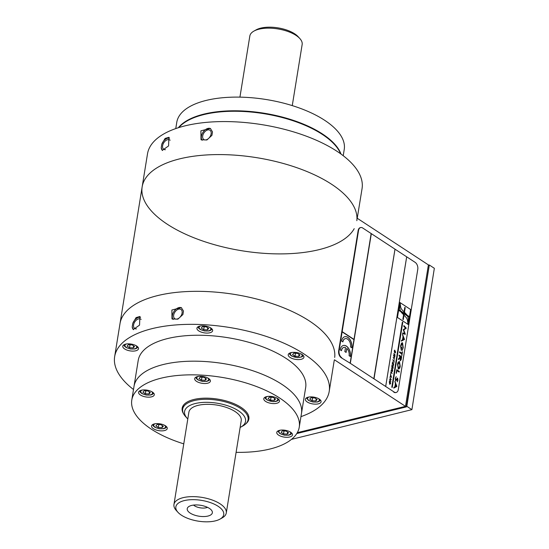 <?xml version="1.0" encoding="UTF-8"?>
<svg xmlns="http://www.w3.org/2000/svg" width="549" height="549" viewBox="0 0 549 549"><rect width="100%" height="100%" fill="white"/><g stroke="black" fill="none" stroke-linecap="round" stroke-linejoin="round"><path stroke-width="0.82" d="M356.836 220.698A108.675 47.125 -170.8 0 0 255.909 157.549A108.675 47.125 -170.8 0 0 142.157 186.866A108.675 47.125 9.2 0 1 216.052 154.598A108.675 47.125 9.2 0 1 331.596 184.265A108.675 47.125 9.2 0 1 356.836 220.698M334.691 357.447A108.675 47.125 -170.8 0 0 233.764 294.298A108.675 47.125 -170.8 0 0 120.005 323.615A108.675 47.125 9.2 0 1 193.907 291.347A108.675 47.125 9.2 0 1 309.444 321.007A108.675 47.125 9.2 0 1 334.691 357.447M178.802 127.588A84.82 36.783 9.2 0 1 242.713 111.454A84.82 36.783 9.2 0 1 322.345 134.423A84.82 36.783 9.2 0 1 340.648 153.795M211.935 135.349L206.904 139.981L201.009 139.755L200.9 130.827L210.329 128.432L212.497 131.87L211.935 135.349M202.156 140.297A7.288 4.708 123.2 0 1 203.288 131.856A7.288 4.708 123.2 0 1 210.644 128.651M202.698 135.926A5.565 3.596 -56.8 0 0 203.857 139.556A5.565 3.596 -56.8 0 0 209.91 136.873A5.565 3.596 -56.8 0 0 209.958 130.243A5.565 3.596 -56.8 0 0 205.662 130.991A5.565 3.596 -56.8 0 0 202.698 135.926M354.215 228.672A108.675 47.125 9.2 0 1 233.517 249.26A108.675 47.125 9.2 0 1 142.157 186.866L114.659 356.617A108.675 47.125 9.2 0 1 188.561 324.356A108.675 47.125 9.2 0 1 304.098 354.016A108.675 47.125 9.2 0 1 329.215 391.368A108.675 47.125 9.2 0 1 300.955 416.643M169.634 138.08A7.288 4.708 123.2 0 0 161.797 144.195L165.084 138.423L168.92 137.305L168.57 145.931L162.264 150.371L161.234 147.674A7.288 4.708 123.2 0 0 162.511 150.501M170.163 140.208A5.565 3.596 -56.8 0 0 169.874 139.988A5.565 3.596 -56.8 0 0 165.578 140.736A5.565 3.596 -56.8 0 0 162.621 145.67A5.565 3.596 -56.8 0 0 163.774 149.301A5.565 3.596 -56.8 0 0 165.448 149.692M161.797 144.195L161.234 147.674M142.157 186.866L147.503 153.857A108.675 47.125 9.2 0 1 221.398 121.59A108.675 47.125 9.2 0 1 336.942 151.256A108.675 47.125 9.2 0 1 362.059 188.609L357.221 218.337M182.913 314.536L177.883 319.161L171.988 318.942L171.878 310.013L181.307 307.618L183.476 311.057L182.913 314.536M173.134 319.477A7.288 4.708 123.2 0 1 174.266 311.043A7.288 4.708 123.2 0 1 181.623 307.838M182.09 313.06A5.565 3.596 -56.8 0 0 180.937 309.43A5.565 3.596 -56.8 0 0 174.877 312.113A5.565 3.596 -56.8 0 0 174.836 318.743A5.565 3.596 -56.8 0 0 179.132 317.995A5.565 3.596 -56.8 0 0 182.09 313.06M140.613 317.267A7.288 4.708 123.2 0 0 132.776 323.382L136.063 317.603L139.899 316.492L139.549 325.111L133.242 329.558L132.213 326.861A7.288 4.708 123.2 0 0 133.489 329.688M141.141 319.394A5.565 3.596 -56.8 0 0 140.853 319.175A5.565 3.596 -56.8 0 0 134.8 321.858A5.565 3.596 -56.8 0 0 134.752 328.487A5.565 3.596 -56.8 0 0 136.427 328.878M132.776 323.382L132.213 326.861M133.496 389.516A108.675 47.125 9.2 0 1 114.659 356.617M290.071 357.426A7.954 3.445 -170.8 0 0 298.526 359.602A7.954 3.445 -170.8 0 0 303.933 357.241A7.954 3.445 -170.8 0 0 296.638 352.561A7.954 3.445 -170.8 0 0 288.232 354.695A7.954 3.445 -170.8 0 0 290.071 357.426M198.772 330.91A7.954 3.445 -170.8 0 0 207.227 333.078A7.954 3.445 -170.8 0 0 212.635 330.718A7.954 3.445 -170.8 0 0 205.333 326.044A7.954 3.445 -170.8 0 0 196.933 328.178A7.954 3.445 -170.8 0 0 198.772 330.91M124.623 348.938A7.954 3.445 -170.8 0 0 133.078 351.106A7.954 3.445 -170.8 0 0 138.485 348.745A7.954 3.445 -170.8 0 0 131.19 344.072A7.954 3.445 -170.8 0 0 122.784 346.206A7.954 3.445 -170.8 0 0 124.623 348.938M307.227 401.978A7.954 3.445 -170.8 0 0 315.682 404.146A7.954 3.445 -170.8 0 0 321.09 401.786A7.954 3.445 -170.8 0 0 313.795 397.112A7.954 3.445 -170.8 0 0 305.395 399.24A7.954 3.445 -170.8 0 0 307.227 401.978M183.771 443.86A84.82 36.783 9.2 0 1 131.794 400.043L138.211 360.432A84.82 36.783 9.2 0 1 195.89 335.254A84.82 36.783 9.2 0 1 286.063 358.401A84.82 36.783 9.2 0 1 305.669 387.553L301.47 413.493A84.82 36.783 9.2 0 0 281.863 384.334A84.82 36.783 9.2 0 0 191.683 361.187A84.82 36.783 9.2 0 0 134.011 386.366A84.82 36.783 9.2 0 1 163.581 364.447A84.82 36.783 9.2 0 1 255.738 371.755A84.82 36.783 9.2 0 1 301.47 413.493L299.253 427.163A84.82 36.783 9.2 0 1 236.104 452.335M317.157 399.528L314.714 397.922L310.988 397.737L309.705 399.144L312.148 400.743L315.874 400.935L317.157 399.528M312.621 397.819L312.148 400.743M316.203 398.903L315.874 400.935M187.312 418.468L185.617 416.609A33.132 14.37 9.2 0 1 182.687 409.129A33.132 14.37 9.2 0 1 205.216 399.295A33.132 14.37 9.2 0 1 240.441 408.339A33.132 14.37 9.2 0 1 248.093 419.724A33.132 14.37 9.2 0 1 242.953 425.9L240.757 427.122A30.881 13.389 -170.8 0 0 238.41 410.755A30.881 13.389 -170.8 0 0 198.663 402.87A30.881 13.389 -170.8 0 0 187.312 418.468A30.881 13.389 -170.8 0 0 187.799 418.976M240.133 427.451A30.881 13.389 -170.8 0 0 240.757 427.122M219.971 519.134L222.167 517.913A26.503 11.495 -170.8 0 0 226.277 512.972L241.231 420.671A26.503 11.495 -170.8 0 0 235.102 411.558A26.503 11.495 -170.8 0 0 206.925 404.325A26.503 11.495 -170.8 0 0 188.897 412.196L173.951 504.497A26.503 11.495 -170.8 0 0 176.298 510.481L177.993 512.341A24.252 10.52 -170.8 0 0 181.451 515.202A24.252 10.52 -170.8 0 0 219.971 519.134A24.252 10.52 -170.8 0 0 201.469 500.359A24.252 10.52 -170.8 0 0 177.993 512.341M226.277 512.972A26.503 11.495 -170.8 0 0 220.156 503.865A26.503 11.495 -170.8 0 0 191.972 496.632A26.503 11.495 -170.8 0 0 173.951 504.497M209.409 508.401A12.723 5.517 -170.8 0 0 187.971 507.276A12.723 5.517 -170.8 0 0 198.91 516.19A12.723 5.517 -170.8 0 0 212.099 511.181A12.723 5.517 -170.8 0 0 209.409 508.401M193.543 505.08A8.482 3.678 -170.8 0 0 207.501 507.345M239.927 97.139L249.829 36.028A26.503 11.495 9.2 0 1 253.94 31.087A26.503 11.495 9.2 0 1 296.028 35.39A26.503 11.495 9.2 0 1 299.809 38.519A26.503 11.495 9.2 0 1 302.156 44.503L292.26 105.614M253.94 31.087L256.136 29.866A24.252 10.52 9.2 0 1 294.655 33.798A24.252 10.52 9.2 0 1 298.114 36.659L299.809 38.519M341.011 154.056A84.82 36.783 -170.8 0 0 264.172 113.231A84.82 36.783 -170.8 0 0 178.377 127.718M343.221 155.71L344.237 149.431A84.82 36.783 -170.8 0 0 266.389 99.554A84.82 36.783 -170.8 0 0 176.778 122.303L175.762 128.59M183.654 413.919A33.798 14.658 9.2 0 1 182.165 408.202A33.798 14.658 9.2 0 1 193.948 399.466A33.798 14.658 9.2 0 1 230.662 402.383A33.798 14.658 9.2 0 1 248.882 419.011A33.798 14.658 9.2 0 1 245.664 423.965M131.794 400.043A84.82 36.783 9.2 0 1 161.365 378.117A84.82 36.783 9.2 0 1 253.521 385.432A84.82 36.783 9.2 0 1 299.253 427.163M276.71 403.289A7.954 3.445 -170.8 0 0 279.482 401.23A7.954 3.445 -170.8 0 0 272.187 396.556A7.954 3.445 -170.8 0 0 263.788 398.691A7.954 3.445 -170.8 0 0 268.07 402.602A7.954 3.445 -170.8 0 0 276.71 403.289M207.618 383.223A7.954 3.445 -170.8 0 0 210.391 381.164A7.954 3.445 -170.8 0 0 203.089 376.49A7.954 3.445 -170.8 0 0 194.689 378.625A7.954 3.445 -170.8 0 0 198.978 382.536A7.954 3.445 -170.8 0 0 207.618 383.223M151.51 396.865A7.954 3.445 -170.8 0 0 154.283 394.806A7.954 3.445 -170.8 0 0 146.981 390.133A7.954 3.445 -170.8 0 0 138.581 392.267A7.954 3.445 -170.8 0 0 142.87 396.179A7.954 3.445 -170.8 0 0 151.51 396.865M164.487 430.574A7.954 3.445 -170.8 0 0 167.26 428.515A7.954 3.445 -170.8 0 0 159.965 423.842A7.954 3.445 -170.8 0 0 151.565 425.976A7.954 3.445 -170.8 0 0 155.847 429.888A7.954 3.445 -170.8 0 0 164.487 430.574M289.694 436.997A7.954 3.445 -170.8 0 0 292.466 434.945A7.954 3.445 -170.8 0 0 285.171 430.265A7.954 3.445 -170.8 0 0 276.765 432.399A7.954 3.445 -170.8 0 0 281.054 436.311A7.954 3.445 -170.8 0 0 289.694 436.997M288.534 432.687L286.091 431.082L282.364 430.89L281.081 432.303L283.524 433.902L287.251 434.094L288.534 432.687M283.998 430.979L283.524 433.902M287.58 432.063L287.251 434.094M293.832 353.185L292.548 354.599L294.991 356.198L298.718 356.39L300.001 354.977L297.558 353.378L293.832 353.185M299.047 354.352L298.718 356.39M295.465 353.268L294.991 356.198M207.419 329.867L208.702 328.46L206.259 326.861L202.533 326.669L201.25 328.076L203.693 329.681L207.419 329.867L207.748 327.835M204.166 326.751L203.693 329.681M127.1 346.103L129.543 347.709L133.27 347.894L134.553 346.488L132.11 344.889L128.384 344.697L127.1 346.103M130.017 344.779L129.543 347.709M133.599 345.863L133.27 347.894M270.54 400.194L274.267 400.386L275.55 398.972L273.107 397.373L269.381 397.181L268.097 398.588L270.54 400.194L271.014 397.263M274.596 398.348L274.267 400.386M200.289 377.115L199.006 378.522L201.449 380.121L205.175 380.313L206.458 378.906L204.015 377.307L200.289 377.115M201.922 377.197L201.449 380.121M205.504 378.282L205.175 380.313M147.907 390.95L144.181 390.758L142.891 392.164L145.334 393.763L149.06 393.956L150.344 392.549L147.907 390.95M149.39 391.924L149.06 393.956M145.814 390.84L145.334 393.763M157.158 424.466L155.875 425.88L158.318 427.479L162.044 427.671L163.328 426.257L160.884 424.658L157.158 424.466M162.374 425.633L162.044 427.671M158.791 424.549L158.318 427.479M334.41 359.78L406.335 406.905L429.249 265.442L428.398 264.892L405.491 406.349L297.318 432.653L405.491 406.349L428.398 264.892L357.324 218.317M291.471 439.372L411.908 409.643L434.341 268.296L429.263 264.975L428.728 265.105M296.769 433.573L302.341 432.193M406.418 406.418L406.83 406.315L426.23 284.059M429.194 265.407L429.263 264.975M406.83 406.315L411.908 409.643M406.335 406.905L296.789 433.538M391.458 368.42L392.59 370.095L392.501 371.241L392.013 371.7L391.808 370.472L391.101 370.623L391.959 369.422L391.478 368.283L392.686 370.067L392.013 371.7M392.398 371.268L391.917 371.721M392.363 371.062L392 369.655L391.972 371.364L392.363 371.062M392.261 371.083L392.398 370.246M391.073 370.204L391.794 369.854L391.073 370.204M391.176 370.177L391.89 369.827M394.834 350.66L394.525 351.998L395.362 351.161L395.548 352.588L395.019 353.048L395.321 351.511L394.484 352.355L394.278 350.838L394.875 350.31L394.326 351.058L394.587 352.067M394.731 350.687L394.326 351.058L394.731 350.687M395.115 351.058L395.548 352.588L395.019 353.048M395.445 352.616L394.923 353.076M394.546 350.159L394.745 350.578M395.218 351.538L394.381 352.383M396.179 376.648L395.548 378.536L395.767 380.134L397.606 378.103L397.936 380.231L397.236 381.85L397.517 378.879L395.609 380.91L395.28 378.433L396.179 376.648L395.527 378.542L396.028 380.066M397.915 380.237L397.208 381.857M397.49 378.879L395.637 380.903M402.492 334.341L404.489 339.357L401.388 341.135L401.518 340.346L402.506 339.817L403 336.75L402.492 334.341M402.486 334.389L404.462 339.495L401.388 341.142M403.199 337.319L402.822 339.639M417.775 269.305A5.298 3.328 76.3 0 0 415.154 262.367L406.692 256.822L385.693 386.496L394.155 392.041A5.298 3.328 76.3 0 0 396.165 392.48A5.298 3.328 76.3 0 0 398.3 389.543L417.775 269.305M394.155 392.041L393.75 392.137A5.298 3.328 76.3 0 0 395.767 392.576A5.298 3.328 76.3 0 0 395.966 392.514M403.906 325.619L406.267 328.213L403.687 329.908L405.286 334.272L402.609 333.614L402.719 332.955L404.627 333.421M402.719 332.955L404.654 333.428L403.247 329.688L405.505 328.165L403.789 326.326L403.906 325.591L406.294 328.206L403.714 329.901L405.313 334.272M402.06 342.748L402.492 342.844L403.206 347.572L402.184 350.461M401.497 347.133L401.271 350.337L400.544 345.939L401.525 343.152L402.52 342.837L403.227 347.565L402.211 350.454L402.966 347.428L402.403 343.612L400.791 346.158L401.134 349.397L401.738 347.311L401.244 350.324M402.383 343.619L400.77 346.165L401.113 349.377M400.441 356.768L400.393 360L401.292 357.324L400.42 356.775L400.523 360.027M399.123 355.128L401.642 356.775L401.415 358.195L401.12 359.773L400.242 360.775L399.974 357.873L398.396 359.643L398.54 358.723L400.125 356.953L399.013 355.834L399.13 355.107L401.669 356.768L401.141 359.767L400.269 360.768M399.946 357.907L398.396 359.616M394.107 356.033L394.573 357.859M394.175 354.222L394.793 356.466M393.853 353.618L395.054 354.887M393.592 355.258L394.594 355.951M395.136 354.963L394.01 353.94L394.951 356.109L394.882 356.534L393.75 355.58L394.642 358.023L393.551 355.498L394.772 356.102L393.811 353.879L395.136 354.963M392.219 387.491L402.76 322.407L402.342 322.133L391.801 387.217L392.219 387.491M392.137 387.436L402.76 322.407M399.878 302.485L397.455 317.459L408.202 324.5L410.625 309.526L399.878 302.485L399.768 307.57A5.991 3.761 76.3 0 0 400.502 310.851L403.865 313.054L404.043 311.942L401.772 309.478A5.277 3.315 -103.7 0 1 400.674 307.09L400.07 302.664M390.826 381.569L389.618 379.778L390.854 379.428L389.955 377.691L391.163 379.483L389.934 379.819L390.826 381.569M390.806 373.56L390.929 371.687L392.137 373.471L391.018 372.249L390.806 373.56M391.821 367.267L392 365.071L393.208 366.862L392.899 368.784L393.009 367L392.638 366.458L392.398 367.926L392.089 365.634L391.821 367.267M393.873 362.738L393.873 361.647L392.864 359.719L393.935 361.29L394.216 360.631L393.873 362.738M396.879 386.331L393.784 388.116L393.914 387.313L394.896 386.791L395.39 383.724L394.882 381.315L396.879 386.331M396.762 369.703L399.301 371.371L399.185 372.098L396.906 370.602L396.206 373.155L396.762 369.703L399.274 371.378L399.164 372.078M401.943 353.288L402.458 351.875L401.827 355.773L401.827 354.016L399.548 352.52L399.665 351.799L401.943 353.288L399.658 351.82M399.459 361.647L400.214 366.176C400.043 368.022 399.398 368.976 398.279 369.045L397.538 364.488C397.709 362.669 398.348 361.722 399.459 361.647M397.181 378.22L397.627 378.096L397.936 380.231M394.402 359.478L393.256 357.344L394.402 359.478M392.329 364.152L392.521 361.839L393.324 365.051L393.708 363.781L393.4 365.682L392.604 362.457L392.329 364.152M391.506 377.376L390.119 376.669L390.188 376.278L390.607 376.511L390.524 374.192L391.506 377.376M389.399 381.116L390.607 382.907L390.463 383.82L389.66 384.218L389.399 381.116M406.672 256.829L385.673 386.503L406.692 256.822M385.522 386.386L374.013 378.844L395.012 249.171L373.821 378.741L394.992 249.177L406.521 256.712M373.821 378.741L350.317 363.321L371.323 233.648L394.848 249.061M350.132 363.198L371.323 233.648M360.473 227.615A5.298 3.328 76.3 0 0 360.274 227.657A5.298 3.328 76.3 0 0 358.14 230.587L338.664 350.832A5.298 3.328 76.3 0 0 341.286 357.763L350.152 363.212L353.968 339.632L342.123 331.871L339.069 350.736A5.298 3.328 76.3 0 0 341.691 357.667M342.157 331.637L354.009 339.399L371.151 233.538L362.69 227.993A5.298 3.328 76.3 0 0 360.672 227.561A5.298 3.328 76.3 0 0 358.538 230.491L342.123 331.871M346.11 352.431L346.769 348.375A5.964 3.747 -103.7 0 1 349.095 355.69L350.365 356.521A7.954 4.996 76.3 0 0 346.433 346.117A7.954 4.996 76.3 0 0 340.208 349.864L341.478 350.701A5.964 3.747 -103.7 0 1 345.499 347.544L344.841 351.6L346.11 352.431M346.028 352.376L346.769 348.375M341.396 350.639A5.964 3.747 -103.7 0 1 343.825 347.407M350.276 356.466A7.954 4.996 76.3 0 0 348.588 348.54A7.954 4.996 76.3 0 0 343.358 345.479M351.696 347.695A7.954 4.996 76.3 0 0 350.001 339.769A7.954 4.996 76.3 0 0 344.779 336.715M351.785 347.757A7.954 4.996 76.3 0 0 350.104 339.749A7.954 4.996 76.3 0 0 344.827 336.702A7.954 4.996 76.3 0 0 341.629 341.101L342.899 341.931A5.964 3.747 -103.7 0 1 345.3 338.63A5.964 3.747 -103.7 0 1 349.253 340.922A5.964 3.747 -103.7 0 1 350.516 346.92L351.785 347.757M342.809 341.876A5.964 3.747 -103.7 0 1 345.197 338.658A5.964 3.747 -103.7 0 1 345.246 338.644M353.988 339.406L342.137 331.644M398.402 368.269L399.946 366.039L399.336 362.415L397.799 364.632L398.402 368.269M402.822 339.646L403.92 339.056L403.206 337.264L402.822 339.646M389.467 381.823L389.618 383.881L390.215 383.627M389.378 381.26L390.511 382.928L390.36 383.847L389.557 384.238M389.399 382.248L389.721 383.861L390.408 383.044L389.488 381.679L389.296 382.276M390.895 375.688L390.751 376.587L391.41 376.998L390.895 375.688M395.211 386.62L396.309 386.029L395.596 384.238L395.211 386.62M403.858 313.054L400.489 310.851A5.991 3.761 76.3 0 0 400.496 310.851A5.991 3.761 76.3 0 0 400.845 311.599A8.997 5.655 76.3 0 0 400.983 311.825M403.254 319.607L403.982 315.153L403.282 319.621L402.849 319.34L403.762 313.657L401.01 311.846A8.997 5.655 76.3 0 0 401.484 312.573L403.982 315.153L404.188 313.939L404.002 315.147L406.342 317.672A5.277 3.315 -103.7 0 1 407.447 320.06L408.024 324.384L408.346 319.566A5.991 3.761 76.3 0 0 407.55 316.135L404.194 313.939M408.024 324.363L408.353 319.566A5.991 3.761 76.3 0 0 407.55 316.135L408.717 316.89L408.813 316.293L407.015 315.119A5.991 3.761 76.3 0 0 406.946 315.023A5.373 3.376 76.3 0 0 406.61 314.543L404.462 312.299L404.29 313.335L407.015 315.119A5.991 3.761 76.3 0 0 406.953 315.023A5.373 3.376 76.3 0 0 406.617 314.543L404.462 312.292L405.217 307.646L404.791 307.365L404.05 311.942L401.779 309.478A5.277 3.315 -103.7 0 1 400.674 307.083L400.077 302.623L410.618 309.533L408.195 324.5M407.536 316.128A5.991 3.761 76.3 0 0 407.008 315.119L404.284 313.342L405.189 307.653L404.785 307.385M404.023 311.921L404.448 312.292M403.584 314.81L403.995 315.147M389.948 379.846L390.751 381.452M389.934 377.829L391.012 379.839M389.673 379.448L390.737 379.434M400.502 310.851L399.356 310.096L399.253 310.693L401.003 311.839M394.052 360.563L393.798 362.621M392.844 359.856L393.853 361.18M393.228 357.481L394.326 359.369M390.861 375.893L390.648 376.614L391.307 377.026L391.108 376.545M390.49 374.397L391.416 377.335M390.174 376.346L390.517 376.456M395.589 384.293L395.211 386.613M394.875 381.363L396.831 386.475L393.784 388.109M392.061 365.778L391.746 367.151M392.617 366.595L392.322 367.809M391.979 365.215L393.105 366.883L392.816 368.667M392.556 362.738L392.247 364.035M393.544 363.706L393.324 365.565M392.501 361.976L393.269 364.776M399.308 362.422L397.778 364.632L398.375 368.276L398.773 368.352M398.986 361.551L399.439 361.654L400.187 366.183C400.022 368.029 399.377 368.983 398.251 369.052M396.9 370.623L396.447 373.306M402.197 351.724L401.806 355.759M334.224 360.453A108.675 47.125 9.2 0 1 334.183 360.72L329.215 391.368M309.025 397.016A5.964 2.587 -170.8 0 0 308.922 400.434A5.964 2.587 -170.8 0 0 316.979 401.889A5.964 2.587 -170.8 0 0 318.345 398.526M280.402 430.176A5.964 2.587 -170.8 0 0 280.299 433.586A5.964 2.587 -170.8 0 0 288.355 435.048A5.964 2.587 -170.8 0 0 289.721 431.686M291.869 352.472A5.964 2.587 -170.8 0 0 291.128 355.388A5.964 2.587 -170.8 0 0 297.318 357.495A5.964 2.587 -170.8 0 0 301.188 353.981M200.57 325.955A5.964 2.587 -170.8 0 0 201.957 330.121A5.964 2.587 -170.8 0 0 210.528 329.88A5.964 2.587 -170.8 0 0 209.883 327.465M126.421 343.983A5.964 2.587 -170.8 0 0 126.538 347.531A5.964 2.587 -170.8 0 0 134.505 348.821A5.964 2.587 -170.8 0 0 135.74 345.493M267.418 396.467A5.964 2.587 -170.8 0 0 266.677 399.384A5.964 2.587 -170.8 0 0 272.867 401.491A5.964 2.587 -170.8 0 0 276.737 397.977M198.326 376.401A5.964 2.587 -170.8 0 0 199.712 380.567A5.964 2.587 -170.8 0 0 208.284 380.327A5.964 2.587 -170.8 0 0 207.646 377.911M142.212 390.044A5.964 2.587 -170.8 0 0 142.335 393.592A5.964 2.587 -170.8 0 0 150.296 394.882A5.964 2.587 -170.8 0 0 151.531 391.554M155.195 423.753A5.964 2.587 -170.8 0 0 155.319 427.3A5.964 2.587 -170.8 0 0 163.279 428.591A5.964 2.587 -170.8 0 0 164.515 425.262M358.538 230.491L358.14 230.587M339.069 350.736L338.664 350.832M306.445 397.867L308.387 400.358L312.937 402.005L317.439 402.005L319.216 401.388L320.527 400.152M183.277 405.457L182.687 409.129M248.69 416.053L248.093 419.724M277.821 431.027L279.764 433.518L284.313 435.165L288.815 435.165L290.586 434.547L291.903 433.312M289.289 353.323L289.893 354.613L291.615 356.047L297.441 357.639L302.046 356.85L303.371 355.601M197.983 326.806L198.587 328.096L200.316 329.53L204.592 330.958L208.977 330.944L210.754 330.32L212.065 329.084M123.841 344.834L124.445 346.124L126.167 347.558L130.449 348.986L134.834 348.972L136.605 348.347L137.923 347.112M264.838 397.318L265.442 398.608L267.164 400.043L272.99 401.635L275.797 401.463L277.595 400.839L278.919 399.597M195.739 377.245L196.343 378.536L198.072 379.977L202.355 381.404L206.733 381.383L208.51 380.766L209.828 379.531M139.631 390.888L140.235 392.178L141.965 393.619L146.24 395.047L150.625 395.026L152.402 394.408L153.713 393.173M152.615 424.603L153.219 425.894L154.942 427.328L159.224 428.762L163.609 428.742L165.386 428.124L166.697 426.882M396.165 392.48L395.767 392.576M360.672 227.561L360.274 227.657"/></g></svg>
